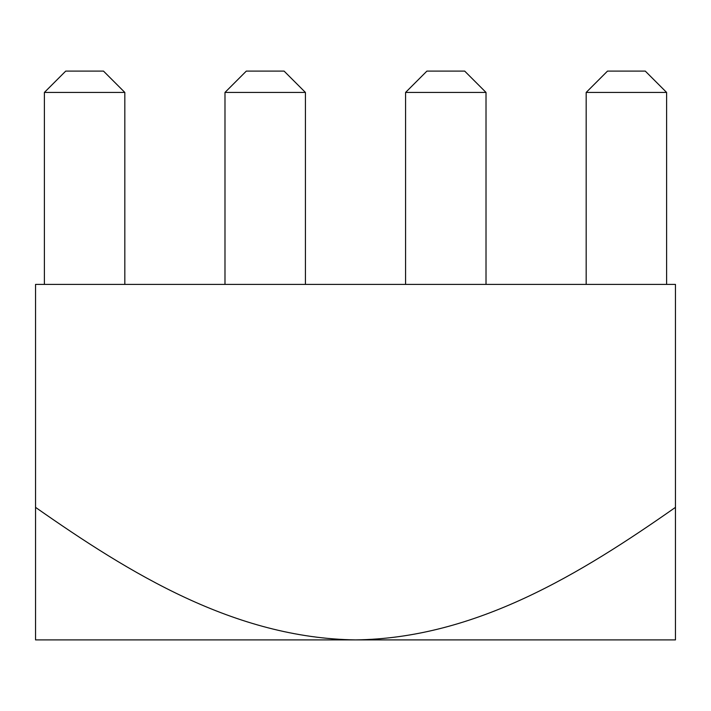 <?xml version="1.0" encoding="UTF-8"?>
<svg xmlns="http://www.w3.org/2000/svg" width="711" height="711" viewBox="0 0 711 711"><rect width="100%" height="100%" fill="white"/><g stroke="black" fill="none" stroke-linecap="round" stroke-linejoin="round"><path stroke-width="1.07" d="M35.55 507.37C129.775 573.342 234.47 638.123 355.5 639.9L35.55 639.9L35.55 284.4L675.45 284.4L675.45 639.9L355.5 639.9C475.712 638.345 580.869 573.626 675.45 507.37M666.607 92.43L586.175 92.43L607.505 71.1L645.277 71.1L666.607 92.43L666.607 284.4M586.175 92.43L586.175 284.4M486.013 92.43L405.581 92.43L426.911 71.1L464.683 71.1L486.013 92.43L486.013 284.4M405.581 92.43L405.581 284.4M305.419 92.43L224.987 92.43L246.317 71.1L284.089 71.1L305.419 92.43L305.419 284.4M224.987 92.43L224.987 284.4M124.825 92.43L44.393 92.43L65.723 71.1L103.495 71.1L124.825 92.43L124.825 284.4M44.393 92.43L44.393 284.4"/></g></svg>
